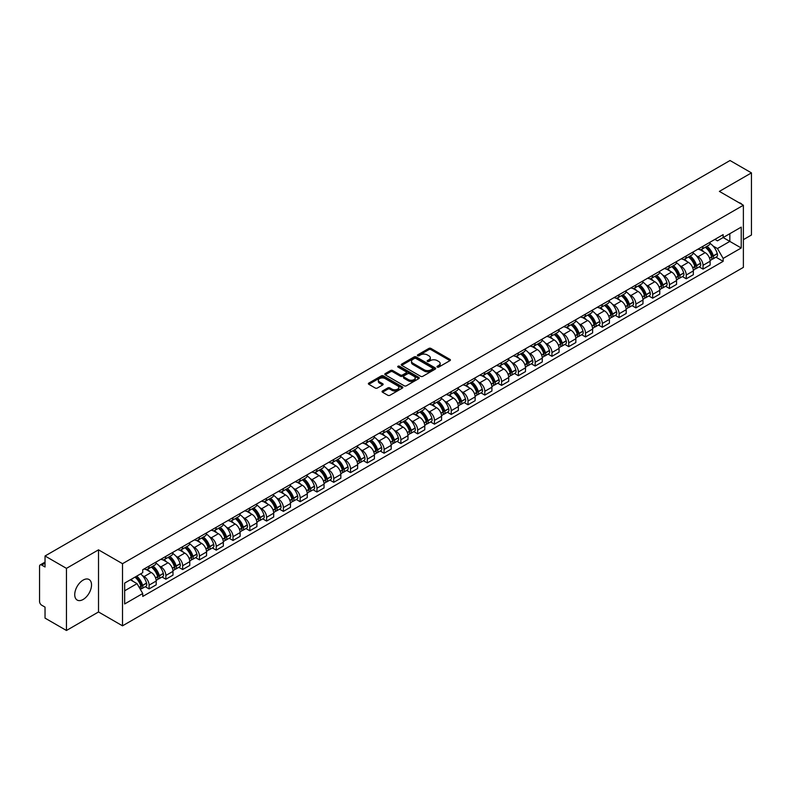 <?xml version="1.0" encoding="UTF-8"?>
<svg xmlns="http://www.w3.org/2000/svg" width="791" height="791" viewBox="0 0 791 791"><rect width="100%" height="100%" fill="white"/><g stroke="black" fill="none" stroke-linecap="round" stroke-linejoin="round"><path stroke-width="1.19" d="M437.285 367.093A1.048 0.603 0 0 0 438.758 367.093L449.98 360.617A1.493 0.86 0 0 0 450.415 360.004A1.493 0.86 0 0 0 449.98 359.401L430.966 348.426A1.493 0.86 0 0 0 428.86 348.426L417.638 354.902A1.048 0.603 0 0 0 419.111 355.752L420.565 354.912A4.776 2.759 0 0 1 427.328 354.912L428.91 355.831A4.776 2.759 0 0 1 430.314 357.779A4.776 2.759 0 0 1 428.91 359.737L427.456 360.567A1.048 0.603 0 0 0 428.94 361.428L430.393 360.587A4.776 2.759 0 0 1 437.146 360.587L438.728 361.497A4.776 2.759 0 0 1 440.132 363.455A4.776 2.759 0 0 1 438.728 365.402L437.285 366.243A1.048 0.603 0 0 0 437.285 367.093L437.285 366.243M83.124 599.479A11.865 6.852 120 0 0 90.886 589.028A11.865 6.852 120 0 0 89.067 579.516A11.865 6.852 120 0 0 83.124 580.1A11.865 6.852 120 0 0 75.372 590.561A11.865 6.852 120 0 0 77.192 600.072A11.865 6.852 120 0 0 83.124 599.479M741.968 204.434A11.865 6.852 120 0 0 740.702 203.287A11.865 6.852 120 0 0 739.091 202.763M382.488 390.981A1.493 0.86 0 0 0 382.053 391.594A1.493 0.86 0 0 0 382.488 392.207L387.827 395.282A1.493 0.86 0 0 0 389.933 395.282L402.401 388.084A1.493 0.86 0 0 0 402.837 387.481A1.493 0.86 0 0 0 402.401 386.868L383.388 375.893A1.493 0.86 0 0 0 381.272 375.893L368.814 383.091A1.493 0.86 0 0 0 368.379 383.694A1.493 0.86 0 0 0 368.814 384.307L375.25 388.025A1.493 0.86 0 0 0 377.366 388.025L382.706 384.95A1.493 0.86 0 0 0 383.141 384.337A1.493 0.86 0 0 0 382.706 383.724L379.502 381.885A3.995 2.304 0 0 1 378.335 380.253A3.995 2.304 0 0 1 380.807 378.118A3.995 2.304 0 0 1 385.158 378.622L397.675 385.85A3.995 2.304 0 0 1 398.842 387.481A3.995 2.304 0 0 1 396.38 389.607A3.995 2.304 0 0 1 392.02 389.113L389.933 387.906A1.493 0.86 0 0 0 387.827 387.906L382.488 390.981L382.488 392.207M122.516 563.696L98.519 549.844L66.454 568.363L45.038 555.994L730.034 160.514L751.45 172.883L719.385 191.392L743.382 205.245L122.516 563.696L122.516 625.829L743.382 267.368L743.382 205.245M420.674 376.318A1.493 0.86 0 0 0 422.78 376.318L435.248 369.12A1.493 0.86 0 0 0 435.683 368.517A1.493 0.86 0 0 0 435.248 367.904L416.234 356.929A1.493 0.86 0 0 0 414.118 356.929L401.66 364.127A1.493 0.86 0 0 0 401.225 364.73A1.493 0.86 0 0 0 401.66 365.343L420.674 376.318M398.437 367.321A1.048 0.603 0 0 1 399.495 367.469L399.495 366.223L418.825 377.386A1.493 0.86 0 0 1 419.26 377.999A1.493 0.86 0 0 1 418.825 378.602L406.356 385.8A1.493 0.86 0 0 1 404.25 385.8L385.237 374.825L385.237 373.609A1.493 0.86 0 0 0 384.802 374.212A1.493 0.86 0 0 0 385.237 374.825M385.237 373.609L390.566 370.524A1.493 0.86 0 0 1 392.682 370.524L400.394 374.974A1.493 0.86 0 0 0 402.5 374.974L406.04 372.937A1.493 0.86 0 0 0 406.485 372.324A1.493 0.86 0 0 0 406.04 371.711L398.011 367.083A1.048 0.603 0 0 1 399.495 366.223M66.454 568.363L66.454 630.486L45.038 618.117L45.038 607.122L41.705 605.204A3.045 1.76 -120 0 1 39.55 601.476L39.55 566.307A3.045 1.76 -120 0 1 40.183 564.912L45.038 562.114M743.382 239.663L751.45 235.006L751.45 172.883M66.454 630.486L98.519 611.967L122.516 625.829M45.038 555.994L45.038 566.989L41.705 565.071A3.045 1.76 -120 0 0 40.183 564.912M703.031 246.248A7 4.044 60 0 1 701.577 249.392L708.677 245.289A7 4.044 -120 0 0 710.13 242.145M696.288 255.711L698.077 256.749A7 4.044 60 0 1 703.031 265.321L710.13 261.218A7 4.044 -120 0 0 705.177 252.645L700.094 249.709M710.13 261.218L710.13 265.005L703.031 269.108L699.175 266.883M701.577 249.392A7 4.044 60 0 1 698.137 249.076M703.031 265.321L703.031 269.108M686.242 255.938A7 4.044 60 0 1 684.788 259.082L691.898 254.979A7 4.044 -120 0 0 693.341 251.835M682.396 276.573L686.242 278.798L693.341 274.704L693.341 270.908A7 4.044 -120 0 0 688.397 262.335L683.315 259.399M684.788 259.082A7 4.044 60 0 1 681.348 258.766M679.499 265.4L681.288 266.438A7 4.044 60 0 1 686.242 275.011L686.242 278.798M669.453 265.628A7 4.044 60 0 1 668.009 268.772L675.109 264.669A7 4.044 -120 0 0 676.562 261.534M665.607 286.273L669.453 288.488L676.562 284.394L676.562 280.597A7 4.044 -120 0 0 671.608 272.025L666.526 269.098M668.009 268.772A7 4.044 60 0 1 664.559 268.456M662.72 275.1L664.509 276.128A7 4.044 60 0 1 669.453 284.701L669.453 288.488M652.674 275.317A7 4.044 60 0 1 651.22 278.462L658.32 274.368A7 4.044 -120 0 0 659.773 271.224M648.818 295.963L652.674 298.187L659.773 294.084L659.773 290.297A7 4.044 -120 0 0 654.819 281.725L649.737 278.788M651.22 278.462A7 4.044 60 0 1 647.78 278.145M645.931 284.79L647.72 285.818A7 4.044 60 0 1 652.674 294.39L652.674 298.187M635.885 285.017A7 4.044 60 0 1 634.431 288.151L641.541 284.058A7 4.044 -120 0 0 642.984 280.914M632.029 305.652L635.885 307.877L642.984 303.774L642.984 299.987A7 4.044 -120 0 0 638.04 291.414L632.958 288.478M634.431 288.151A7 4.044 60 0 1 630.991 287.835M629.142 294.479L630.931 295.508A7 4.044 60 0 1 635.885 304.08L635.885 307.877M619.096 294.707A7 4.044 60 0 1 617.652 297.851L624.752 293.748A7 4.044 -120 0 0 626.195 290.604M615.25 315.342L619.096 317.567L626.205 313.463L626.205 309.676A7 4.044 -120 0 0 621.251 301.104L616.169 298.167M617.652 297.851A7 4.044 60 0 1 614.202 297.535M612.363 304.169L614.152 305.207A7 4.044 60 0 1 619.096 313.78L619.096 317.567M602.317 304.397A7 4.044 60 0 1 600.863 307.541L607.963 303.437A7 4.044 -120 0 0 609.416 300.293M598.461 325.032L602.317 327.256L609.416 323.153L609.416 319.366A7 4.044 -120 0 0 604.462 310.794L599.38 307.857M600.863 307.541A7 4.044 60 0 1 597.413 307.224M595.574 313.859L597.363 314.897A7 4.044 60 0 1 602.317 323.47L602.317 327.256M585.528 314.086A7 4.044 60 0 1 584.074 317.231L591.174 313.127A7 4.044 -120 0 0 592.627 309.983M581.672 334.722L585.528 336.946L592.627 332.853L592.627 329.056A7 4.044 -120 0 0 587.683 320.484L582.591 317.547M584.074 317.231A7 4.044 60 0 1 580.634 316.914M578.785 323.549L580.574 324.587A7 4.044 60 0 1 585.528 333.159L585.528 336.946M568.739 323.776A7 4.044 60 0 1 567.295 326.92L574.395 322.817A7 4.044 -120 0 0 575.838 319.683M564.893 344.421L568.739 346.636L575.838 342.543L575.838 338.746A7 4.044 -120 0 0 570.894 330.173L565.812 327.247M567.295 326.92A7 4.044 60 0 1 563.845 326.604M561.996 333.238L563.795 334.277A7 4.044 60 0 1 568.739 342.849L568.739 346.636M551.95 333.466A7 4.044 60 0 1 550.506 336.61L557.606 332.507A7 4.044 -120 0 0 559.059 329.372M548.104 354.111L551.95 356.336L559.059 352.232L559.059 348.445A7 4.044 -120 0 0 554.105 339.873L549.023 336.936M550.506 336.61A7 4.044 60 0 1 547.056 336.294M545.217 342.938L547.006 343.966A7 4.044 60 0 1 551.95 352.539L551.95 356.336M535.171 343.165A7 4.044 60 0 1 533.717 346.3L540.817 342.206A7 4.044 -120 0 0 542.27 339.062M531.315 363.801L535.171 366.025L542.27 361.922L542.27 358.135A7 4.044 -120 0 0 537.316 349.563L532.234 346.626M533.717 346.3A7 4.044 60 0 1 530.277 345.983M528.428 352.628L530.217 353.656A7 4.044 60 0 1 535.171 362.229L535.171 366.025M518.382 352.855A7 4.044 60 0 1 516.928 355.99L524.038 351.896A7 4.044 -120 0 0 525.481 348.752M514.536 373.49L518.382 375.715L525.481 371.612L525.481 367.825A7 4.044 -120 0 0 520.537 359.252L515.455 356.316M516.928 355.99A7 4.044 60 0 1 513.488 355.683M511.639 362.318L513.428 363.356A7 4.044 60 0 1 518.382 371.928L518.382 375.715M501.593 362.545A7 4.044 60 0 1 500.149 365.689L507.249 361.586A7 4.044 -120 0 0 508.702 358.442M497.747 383.18L501.593 385.405L508.702 381.302L508.702 377.515A7 4.044 -120 0 0 503.748 368.942L498.666 366.006M500.149 365.689A7 4.044 60 0 1 496.699 365.373M494.859 372.007L496.649 373.045A7 4.044 60 0 1 501.593 381.618L501.593 385.405M484.814 372.235A7 4.044 60 0 1 483.36 375.379L490.46 371.276A7 4.044 -120 0 0 491.913 368.131M480.958 392.87L484.814 395.095L491.913 390.991L491.913 387.204A7 4.044 -120 0 0 486.959 378.632L481.877 375.695M483.36 375.379A7 4.044 60 0 1 479.919 375.063M478.071 381.697L479.86 382.735A7 4.044 60 0 1 484.814 391.308L484.814 395.095M468.025 381.924A7 4.044 60 0 1 466.571 385.069L473.68 380.965A7 4.044 -120 0 0 475.124 377.821M464.169 402.56L468.025 404.784L475.124 400.691L475.124 396.894A7 4.044 -120 0 0 470.18 388.322L465.088 385.385M466.571 385.069A7 4.044 60 0 1 463.13 384.752M461.282 391.387L463.071 392.425A7 4.044 60 0 1 468.025 400.997L468.025 404.784M451.236 391.614A7 4.044 60 0 1 449.792 394.758L456.891 390.655A7 4.044 -120 0 0 458.335 387.521M447.39 412.259L451.236 414.474L458.345 410.381L458.345 406.594A7 4.044 -120 0 0 453.391 398.011L448.309 395.085M449.792 394.758A7 4.044 60 0 1 446.342 394.442M444.502 401.086L446.292 402.115A7 4.044 60 0 1 451.236 410.687L451.236 414.474M434.457 401.304A7 4.044 60 0 1 433.003 404.448L440.103 400.355A7 4.044 -120 0 0 441.556 397.211M430.601 421.949L434.457 424.174L441.556 420.07L441.556 416.284A7 4.044 -120 0 0 436.602 407.711L431.52 404.774M433.003 404.448A7 4.044 60 0 1 429.553 404.132M427.713 410.776L429.503 411.804A7 4.044 60 0 1 434.457 420.377L434.457 424.174M417.668 411.004A7 4.044 60 0 1 416.214 414.138L423.314 410.045A7 4.044 -120 0 0 424.767 406.9M413.812 431.639L417.668 433.864L424.767 429.76L424.767 425.973A7 4.044 -120 0 0 419.813 417.401L414.731 414.464M416.214 414.138A7 4.044 60 0 1 412.773 413.822M410.925 420.466L412.714 421.494A7 4.044 60 0 1 417.668 430.077L417.668 433.864M400.879 420.693A7 4.044 60 0 1 399.435 423.838L406.534 419.734A7 4.044 -120 0 0 407.978 416.59M397.033 441.329L400.879 443.553L407.978 439.45L407.978 435.663A7 4.044 -120 0 0 403.034 427.091L397.952 424.154M399.435 423.838A7 4.044 60 0 1 395.984 423.521M394.136 430.156L395.935 431.194A7 4.044 60 0 1 400.879 439.766L400.879 443.553M384.09 430.383A7 4.044 60 0 1 382.646 433.527L389.745 429.424A7 4.044 -120 0 0 391.199 426.28M380.244 451.018L384.09 453.243L391.199 449.14L391.199 445.353A7 4.044 -120 0 0 386.245 436.78L381.163 433.844M382.646 433.527A7 4.044 60 0 1 379.196 433.211M377.356 439.845L379.146 440.884A7 4.044 60 0 1 384.09 449.456L384.09 453.243M367.311 440.073A7 4.044 60 0 1 365.857 443.217L372.957 439.114A7 4.044 -120 0 0 374.41 435.97M363.455 460.708L367.311 462.933L374.41 458.839L374.41 455.043A7 4.044 -120 0 0 369.456 446.47L364.374 443.533M365.857 443.217A7 4.044 60 0 1 362.416 442.901M360.567 449.535L362.357 450.573A7 4.044 60 0 1 367.311 459.146L367.311 462.933M350.522 449.763A7 4.044 60 0 1 349.068 452.907L356.177 448.804A7 4.044 -120 0 0 357.621 445.669M346.676 470.408L350.522 472.623L357.621 468.529L357.621 464.742A7 4.044 -120 0 0 352.677 456.16L347.595 453.233M349.068 452.907A7 4.044 60 0 1 345.627 452.59M343.778 459.235L345.568 460.263A7 4.044 60 0 1 350.522 468.836L350.522 472.623M333.733 459.452A7 4.044 60 0 1 332.289 462.597L339.388 458.503A7 4.044 -120 0 0 340.842 455.359M329.887 480.097L333.733 482.322L340.842 478.219L340.842 474.432A7 4.044 -120 0 0 335.888 465.859L330.806 462.923M332.289 462.597A7 4.044 60 0 1 328.838 462.28M326.999 468.925L328.789 469.953A7 4.044 60 0 1 333.733 478.525L333.733 482.322M316.954 469.152A7 4.044 60 0 1 315.5 472.286L322.599 468.193A7 4.044 -120 0 0 324.053 465.049M313.098 489.787L316.954 492.012L324.053 487.909L324.053 484.122A7 4.044 -120 0 0 319.099 475.549L314.017 472.613M315.5 472.286A7 4.044 60 0 1 312.05 471.97M310.21 478.614L312 479.643A7 4.044 60 0 1 316.954 488.225L316.954 492.012M300.165 478.842A7 4.044 60 0 1 298.711 481.986L305.82 477.883A7 4.044 -120 0 0 307.264 474.738M296.309 499.477L300.165 501.702L307.264 497.598L307.264 493.811A7 4.044 -120 0 0 302.32 485.239L297.228 482.302M298.711 481.986A7 4.044 60 0 1 295.27 481.67M293.421 488.304L295.211 489.342A7 4.044 60 0 1 300.165 497.915L300.165 501.702M283.376 488.531A7 4.044 60 0 1 281.932 491.676L289.031 487.572A7 4.044 -120 0 0 290.475 484.428M279.53 509.167L283.376 511.391L290.475 507.288L290.475 503.501A7 4.044 -120 0 0 285.531 494.929L280.449 491.992M281.932 491.676A7 4.044 60 0 1 278.481 491.359M276.642 497.994L278.432 499.032A7 4.044 60 0 1 283.376 507.604L283.376 511.391M266.587 498.221A7 4.044 60 0 1 265.143 501.365L272.242 497.262A7 4.044 -120 0 0 273.696 494.118M262.741 518.856L266.597 521.081L273.696 516.988L273.696 513.191A7 4.044 -120 0 0 268.742 504.618L263.66 501.682M265.143 501.365A7 4.044 60 0 1 261.692 501.049M259.853 507.684L261.643 508.722A7 4.044 60 0 1 266.597 517.294L266.597 521.081M249.808 507.911A7 4.044 60 0 1 248.354 511.055L255.453 506.952A7 4.044 -120 0 0 256.907 503.818M245.952 528.556L249.808 530.771L256.907 526.677L256.907 522.881A7 4.044 -120 0 0 251.953 514.308L246.871 511.382M248.354 511.055A7 4.044 60 0 1 244.913 510.739M243.064 517.383L244.854 518.412A7 4.044 60 0 1 249.808 526.984L249.808 530.771M233.019 517.601A7 4.044 60 0 1 231.565 520.745L238.674 516.642A7 4.044 -120 0 0 240.118 513.507M229.172 538.246L233.019 540.471L240.118 536.367L240.118 532.58A7 4.044 -120 0 0 235.174 524.008L230.092 521.071M231.565 520.745A7 4.044 60 0 1 228.124 520.429M226.275 527.073L228.075 528.101A7 4.044 60 0 1 233.019 536.674L233.019 540.471M216.23 527.3A7 4.044 60 0 1 214.786 530.435L221.885 526.341A7 4.044 -120 0 0 223.339 523.197M212.384 547.936L216.23 550.16L223.339 546.057L223.339 542.27A7 4.044 -120 0 0 218.385 533.698L213.303 530.761M214.786 530.435A7 4.044 60 0 1 211.335 530.118M209.496 536.763L211.286 537.791A7 4.044 60 0 1 216.23 546.363L216.23 550.16M199.451 536.99A7 4.044 60 0 1 197.997 540.124L205.096 536.031A7 4.044 -120 0 0 206.55 532.887M195.595 557.625L199.451 559.85L206.55 555.747L206.55 551.96A7 4.044 -120 0 0 201.596 543.387L196.514 540.451M197.997 540.124A7 4.044 60 0 1 194.556 539.818M192.707 546.452L194.497 547.491A7 4.044 60 0 1 199.451 556.063L199.451 559.85M182.662 546.68A7 4.044 60 0 1 181.208 549.824L188.317 545.721A7 4.044 -120 0 0 189.761 542.577M178.806 567.315L182.662 569.54L189.761 565.436L189.761 561.65A7 4.044 -120 0 0 184.817 553.077L179.735 550.14M181.208 549.824A7 4.044 60 0 1 177.767 549.508M175.918 556.142L177.708 557.18A7 4.044 60 0 1 182.662 565.753L182.662 569.54M165.873 556.37A7 4.044 60 0 1 164.429 559.514L171.528 555.411A7 4.044 -120 0 0 172.982 552.266M162.026 577.005L165.873 579.23L172.982 575.136L172.982 571.339A7 4.044 -120 0 0 168.028 562.767L162.946 559.83M164.429 559.514A7 4.044 60 0 1 160.978 559.197M159.139 565.832L160.929 566.87A7 4.044 60 0 1 165.873 575.443L165.873 579.23M149.094 566.059A7 4.044 60 0 1 147.64 569.204L154.739 565.1A7 4.044 -120 0 0 156.193 561.956M145.237 586.695L149.094 588.919L156.193 584.826L156.193 581.029A7 4.044 -120 0 0 151.239 572.457L146.157 569.53M147.64 569.204A7 4.044 60 0 1 144.189 568.887M142.35 575.522L144.14 576.56A7 4.044 60 0 1 149.094 585.132L149.094 588.919M714.916 239.386L717.447 240.84L741.226 227.116L729.826 233.701L729.826 241.403L717.447 248.542L713.077 246.021M124.662 590.788L137.041 583.639L142.746 593.517L124.662 603.958L124.662 583.086L142.746 572.644L142.746 569.728L723.152 234.63L723.152 237.547L741.226 247.988L723.152 258.42L717.447 248.542M741.226 227.116L741.226 247.988M142.746 593.517L142.746 596.444L723.152 261.346L723.152 258.42M98.519 549.844L98.519 611.967M137.041 583.639L130.367 579.793M715.964 257.194L723.152 261.346M437.7 367.242L438.728 366.648A4.776 2.759 0 0 0 440.132 364.691L440.132 363.455M430.314 357.779L430.314 359.025A4.776 2.759 0 0 1 428.91 360.973L427.872 361.576M449.96 360.627L430.966 349.662A1.493 0.86 0 0 0 428.86 349.662L418.053 355.901M435.228 369.13L416.234 358.175A1.493 0.86 0 0 0 414.118 358.175L401.68 365.353L401.66 364.127M432.608 368.942A1.048 0.603 0 0 0 432.608 368.082L415.918 358.452A1.048 0.603 0 0 0 414.444 358.452L412.912 359.332A4.776 2.759 0 0 0 411.508 361.289A4.776 2.759 0 0 0 412.912 363.237L424.312 369.822A4.776 2.759 0 0 0 431.075 369.822L432.608 368.942L432.608 370.178A1.048 0.603 0 0 0 432.914 369.753L432.914 368.517M411.508 361.289L411.508 362.535A4.776 2.759 0 0 0 412.912 364.483L412.912 363.237M432.608 370.178L431.075 371.068A4.776 2.759 0 0 1 424.312 371.068L412.912 364.483M385.257 374.835L390.566 371.77L390.566 370.524M406.485 372.324L406.485 373.57A1.493 0.86 0 0 1 406.04 374.173L402.5 376.219A1.493 0.86 0 0 1 400.394 376.219L392.682 371.77A1.493 0.86 0 0 0 390.566 371.77M399.495 367.469L418.805 378.622M408.393 379.601A3.995 2.304 0 0 0 412.744 380.095A3.995 2.304 0 0 0 415.216 377.969A3.995 2.304 0 0 0 414.039 376.338L409.639 373.787A1.493 0.86 0 0 0 407.523 373.787L403.983 375.834A1.493 0.86 0 0 0 403.548 376.437A1.493 0.86 0 0 0 403.983 377.05L408.393 379.601L408.393 380.837A3.995 2.304 0 0 0 412.744 381.341A3.995 2.304 0 0 0 415.216 379.205L415.216 377.969M403.548 376.437L403.548 377.683A1.493 0.86 0 0 0 403.983 378.296L403.983 377.05M408.393 380.837L403.983 378.296M398.842 387.481L398.842 388.717A3.995 2.304 0 0 1 396.38 390.853A3.995 2.304 0 0 1 392.02 390.349L389.933 389.152A1.493 0.86 0 0 0 387.827 389.152L382.508 392.217M378.335 380.253L378.335 381.499A3.995 2.304 0 0 0 379.502 383.121L379.502 381.885M382.706 383.724L382.706 384.95L379.502 383.121M402.382 388.104L383.388 377.139A1.493 0.86 0 0 0 381.272 377.139L368.833 384.317M705.671 247.029A9.591 5.537 60 0 1 705.72 247.059A9.591 5.537 60 0 1 712.029 255.661L712.088 255.859A1.869 1.078 60 0 1 711.791 257.322A1.869 1.078 60 0 1 711.752 257.342M705.256 247.267A11.568 6.674 60 0 1 711.603 256.808L711.663 257.006A3.846 2.215 60 0 1 711.06 260.031L710.1 260.575M711.712 259.181A3.846 2.215 -120 0 0 712.78 259.033A3.846 2.215 -120 0 0 713.383 256.017L713.324 255.819A11.568 6.674 -120 0 0 706.976 246.278M709.982 243.381A11.568 6.674 60 0 1 717.259 253.555L717.308 253.753A3.846 2.215 60 0 1 716.705 256.768L712.78 259.033M701.31 249.521A11.568 6.674 60 0 1 703.723 251.805M709.349 251.825L710.822 252.675M688.882 256.719A9.591 5.537 60 0 1 688.931 256.749A9.591 5.537 60 0 1 695.24 265.351L695.299 265.549A1.869 1.078 60 0 1 695.002 267.012A1.869 1.078 60 0 1 694.963 267.032M688.467 256.956A11.568 6.674 60 0 1 694.824 266.508L694.874 266.705A3.846 2.215 60 0 1 694.271 269.721L693.312 270.275M694.923 268.871A3.846 2.215 -120 0 0 695.991 268.722A3.846 2.215 -120 0 0 696.594 265.707L696.545 265.509A11.568 6.674 -120 0 0 690.187 255.968M693.203 253.071A11.568 6.674 60 0 1 700.47 263.245L700.529 263.443A3.846 2.215 60 0 1 699.916 266.458L695.991 268.722M684.522 259.211A11.568 6.674 60 0 1 686.934 261.495M692.56 261.514L694.033 262.365M672.103 266.409A9.591 5.537 60 0 1 672.142 266.438A9.591 5.537 60 0 1 678.451 275.041L678.51 275.238A1.869 1.078 60 0 1 678.213 276.702A1.869 1.078 60 0 1 678.174 276.721M671.678 266.656A11.568 6.674 60 0 1 678.035 276.197L678.095 276.395A3.846 2.215 60 0 1 677.482 279.411L676.532 279.965M678.144 278.561A3.846 2.215 -120 0 0 679.202 278.412A3.846 2.215 -120 0 0 679.815 275.397L679.756 275.199A11.568 6.674 -120 0 0 673.398 265.657M676.414 262.76A11.568 6.674 60 0 1 683.681 272.935L683.74 273.132A3.846 2.215 60 0 1 683.137 276.148L679.202 278.412M667.733 268.91A11.568 6.674 60 0 1 670.145 271.184M675.771 271.204L677.244 272.055M655.314 276.099A9.591 5.537 60 0 1 655.363 276.128A9.591 5.537 60 0 1 661.672 284.73L661.721 284.928A1.869 1.078 60 0 1 661.434 286.391A1.869 1.078 60 0 1 661.385 286.421M654.889 276.346A11.568 6.674 60 0 1 661.246 285.887L661.306 286.085A3.846 2.215 60 0 1 660.703 289.101L659.743 289.654M661.355 288.25A3.846 2.215 -120 0 0 662.423 288.112A3.846 2.215 -120 0 0 663.026 285.086L662.967 284.889A11.568 6.674 -120 0 0 656.619 275.347M659.625 272.45A11.568 6.674 60 0 1 666.902 282.624L666.951 282.822A3.846 2.215 60 0 1 666.348 285.838L662.423 288.112M650.944 278.6A11.568 6.674 60 0 1 653.366 280.874M658.982 280.894L660.465 281.744M638.525 285.788A9.591 5.537 60 0 1 638.574 285.818A9.591 5.537 60 0 1 644.883 294.42L644.942 294.618A1.869 1.078 60 0 1 644.645 296.081A1.869 1.078 60 0 1 644.606 296.111M638.11 286.035A11.568 6.674 60 0 1 644.467 295.577L644.517 295.775A3.846 2.215 60 0 1 643.914 298.79L642.954 299.344M644.566 297.94A3.846 2.215 -120 0 0 645.634 297.802A3.846 2.215 -120 0 0 646.237 294.786L646.188 294.578A11.568 6.674 -120 0 0 639.83 285.037M642.846 282.14A11.568 6.674 60 0 1 650.113 292.314L650.172 292.512A3.846 2.215 60 0 1 649.559 295.527L645.634 297.802M634.164 288.29A11.568 6.674 60 0 1 636.577 290.574M642.203 290.584L643.676 291.434M621.736 295.488A9.591 5.537 60 0 1 621.785 295.508A9.591 5.537 60 0 1 628.094 304.11L628.153 304.317A1.869 1.078 60 0 1 627.856 305.781A1.869 1.078 60 0 1 627.817 305.801M621.321 295.725A11.568 6.674 60 0 1 627.678 305.267L627.738 305.464A3.846 2.215 60 0 1 627.125 308.48L626.175 309.034M627.787 307.63A3.846 2.215 -120 0 0 628.845 307.491A3.846 2.215 -120 0 0 629.458 304.476L629.399 304.278A11.568 6.674 -120 0 0 623.041 294.736M626.057 291.83A11.568 6.674 60 0 1 633.324 302.004L633.383 302.202A3.846 2.215 60 0 1 632.78 305.227L628.845 307.491M617.375 297.98A11.568 6.674 60 0 1 619.788 300.264M625.414 300.273L626.887 301.124M604.957 305.178A9.591 5.537 60 0 1 605.006 305.207A9.591 5.537 60 0 1 611.314 313.809L611.364 314.007A1.869 1.078 60 0 1 611.077 315.471A1.869 1.078 60 0 1 611.028 315.49M604.532 305.415A11.568 6.674 60 0 1 610.889 314.956L610.949 315.154A3.846 2.215 60 0 1 610.336 318.18L609.386 318.724M610.998 317.329A3.846 2.215 -120 0 0 612.066 317.181A3.846 2.215 -120 0 0 612.669 314.165L612.61 313.968A11.568 6.674 -120 0 0 606.252 304.426M609.268 301.519A11.568 6.674 60 0 1 616.535 311.694L616.594 311.901A3.846 2.215 60 0 1 615.991 314.917L612.066 317.181M600.587 307.669A11.568 6.674 60 0 1 603.009 309.953M608.625 309.963L610.098 310.823M588.168 314.867A9.591 5.537 60 0 1 588.217 314.897A9.591 5.537 60 0 1 594.525 323.499L594.585 323.697A1.869 1.078 60 0 1 594.288 325.16A1.869 1.078 60 0 1 594.249 325.18M587.753 315.105A11.568 6.674 60 0 1 594.1 324.646L594.16 324.854A3.846 2.215 60 0 1 593.557 327.87L592.597 328.423M594.209 327.019A3.846 2.215 -120 0 0 595.277 326.871A3.846 2.215 -120 0 0 595.88 323.855L595.831 323.657A11.568 6.674 -120 0 0 589.473 314.116M592.479 311.219A11.568 6.674 60 0 1 599.756 321.393L599.805 321.591A3.846 2.215 60 0 1 599.202 324.607L595.277 326.871M583.807 317.359A11.568 6.674 60 0 1 586.22 319.643M591.846 319.663L593.319 320.513M571.379 324.557A9.591 5.537 60 0 1 571.428 324.587A9.591 5.537 60 0 1 577.737 333.189L577.796 333.387A1.869 1.078 60 0 1 577.499 334.85A1.869 1.078 60 0 1 577.46 334.87M570.964 324.804A11.568 6.674 60 0 1 577.321 334.346L577.371 334.544A3.846 2.215 60 0 1 576.768 337.559L575.808 338.113M577.43 336.709A3.846 2.215 -120 0 0 578.488 336.561A3.846 2.215 -120 0 0 579.101 333.545L579.042 333.347A11.568 6.674 -120 0 0 572.684 323.806M575.7 320.909A11.568 6.674 60 0 1 582.967 331.083L583.026 331.281A3.846 2.215 60 0 1 582.413 334.296L578.488 336.561M567.018 327.059A11.568 6.674 60 0 1 569.431 329.333M575.057 329.353L576.53 330.203M554.6 334.247A9.591 5.537 60 0 1 554.649 334.277A9.591 5.537 60 0 1 560.957 342.879L561.007 343.076A1.869 1.078 60 0 1 560.71 344.54A1.869 1.078 60 0 1 560.671 344.56M554.175 334.494A11.568 6.674 60 0 1 560.532 344.036L560.592 344.233A3.846 2.215 60 0 1 559.979 347.249L559.029 347.803M560.641 346.399A3.846 2.215 -120 0 0 561.699 346.26A3.846 2.215 -120 0 0 562.312 343.235L562.253 343.037A11.568 6.674 -120 0 0 555.895 333.495M558.911 330.598A11.568 6.674 60 0 1 566.178 340.773L566.237 340.97A3.846 2.215 60 0 1 565.634 343.986L561.699 346.26M550.229 336.748A11.568 6.674 60 0 1 552.652 339.023M558.268 339.042L559.741 339.893M537.811 343.937A9.591 5.537 60 0 1 537.86 343.966A9.591 5.537 60 0 1 544.168 352.568L544.228 352.766A1.869 1.078 60 0 1 543.931 354.23A1.869 1.078 60 0 1 543.882 354.259M537.396 344.184A11.568 6.674 60 0 1 543.743 353.725L543.803 353.923A3.846 2.215 60 0 1 543.199 356.939L542.24 357.492M543.852 356.088A3.846 2.215 -120 0 0 544.92 355.95A3.846 2.215 -120 0 0 545.523 352.934L545.464 352.727A11.568 6.674 -120 0 0 539.116 343.185M542.122 340.288A11.568 6.674 60 0 1 549.399 350.462L549.448 350.66A3.846 2.215 60 0 1 548.845 353.676L544.92 355.95M533.45 346.438A11.568 6.674 60 0 1 535.863 348.712M541.489 348.732L542.962 349.582M521.022 353.636A9.591 5.537 60 0 1 521.071 353.656A9.591 5.537 60 0 1 527.379 362.258L527.439 362.466A1.869 1.078 60 0 1 527.142 363.929A1.869 1.078 60 0 1 527.103 363.949M520.607 353.874A11.568 6.674 60 0 1 526.964 363.415L527.014 363.613A3.846 2.215 60 0 1 526.41 366.629L525.451 367.182M527.063 365.778A3.846 2.215 -120 0 0 528.131 365.64A3.846 2.215 -120 0 0 528.734 362.624L528.685 362.426A11.568 6.674 -120 0 0 522.327 352.885M525.343 349.978A11.568 6.674 60 0 1 532.61 360.152L532.669 360.35A3.846 2.215 60 0 1 532.056 363.366L528.131 365.64M516.661 356.128A11.568 6.674 60 0 1 519.074 358.412M524.7 358.422L526.173 359.272M504.243 363.326A9.591 5.537 60 0 1 504.282 363.356A9.591 5.537 60 0 1 510.59 371.958L510.65 372.156A1.869 1.078 60 0 1 510.353 373.619A1.869 1.078 60 0 1 510.314 373.639M503.818 363.563A11.568 6.674 60 0 1 510.175 373.105L510.235 373.303A3.846 2.215 60 0 1 509.622 376.328L508.672 376.872M510.284 375.478A3.846 2.215 -120 0 0 511.342 375.33A3.846 2.215 -120 0 0 511.955 372.314L511.896 372.116A11.568 6.674 -120 0 0 505.538 362.575M508.554 359.668A11.568 6.674 60 0 1 515.821 369.842L515.88 370.05A3.846 2.215 60 0 1 515.277 373.065L511.342 375.33M499.872 365.818A11.568 6.674 60 0 1 502.285 368.102M507.911 368.112L509.384 368.972M487.454 373.016A9.591 5.537 60 0 1 487.503 373.045A9.591 5.537 60 0 1 493.811 381.648L493.861 381.845A1.869 1.078 60 0 1 493.574 383.309A1.869 1.078 60 0 1 493.525 383.328M487.029 373.253A11.568 6.674 60 0 1 493.386 382.795L493.446 383.002A3.846 2.215 60 0 1 492.842 386.018L491.883 386.562M493.495 385.168A3.846 2.215 -120 0 0 494.563 385.019A3.846 2.215 -120 0 0 495.166 382.004L495.107 381.806A11.568 6.674 -120 0 0 488.759 372.264M491.765 369.367A11.568 6.674 60 0 1 499.042 379.542L499.091 379.739A3.846 2.215 60 0 1 498.488 382.755L494.563 385.019M483.083 375.507A11.568 6.674 60 0 1 485.506 377.791M491.122 377.811L492.605 378.662M470.665 382.706A9.591 5.537 60 0 1 470.714 382.735A9.591 5.537 60 0 1 477.022 391.337L477.082 391.535A1.869 1.078 60 0 1 476.785 392.998A1.869 1.078 60 0 1 476.746 393.018M470.25 382.953A11.568 6.674 60 0 1 476.607 392.494L476.657 392.692A3.846 2.215 60 0 1 476.053 395.708L475.094 396.261M476.706 394.857A3.846 2.215 -120 0 0 477.774 394.709A3.846 2.215 -120 0 0 478.377 391.693L478.328 391.496A11.568 6.674 -120 0 0 471.97 381.954M474.986 379.057A11.568 6.674 60 0 1 482.253 389.231L482.312 389.429A3.846 2.215 60 0 1 481.699 392.445L477.774 394.709M466.304 385.207A11.568 6.674 60 0 1 468.717 387.481M474.343 387.501L475.816 388.351M453.876 392.395A9.591 5.537 60 0 1 453.925 392.425A9.591 5.537 60 0 1 460.233 401.027L460.293 401.225A1.869 1.078 60 0 1 459.996 402.688A1.869 1.078 60 0 1 459.957 402.708M453.461 392.643A11.568 6.674 60 0 1 459.818 402.184L459.878 402.382A3.846 2.215 60 0 1 459.264 405.397L458.315 405.951M459.927 404.547A3.846 2.215 -120 0 0 460.985 404.399A3.846 2.215 -120 0 0 461.598 401.383L461.539 401.185A11.568 6.674 -120 0 0 455.181 391.644M458.197 388.747A11.568 6.674 60 0 1 465.464 398.921L465.523 399.119A3.846 2.215 60 0 1 464.91 402.135L460.985 404.399M449.515 394.897A11.568 6.674 60 0 1 451.928 397.171M457.554 397.191L459.027 398.041M437.097 402.085A9.591 5.537 60 0 1 437.146 402.115A9.591 5.537 60 0 1 443.454 410.717L443.504 410.915A1.869 1.078 60 0 1 443.217 412.378A1.869 1.078 60 0 1 443.168 412.408M436.672 402.332A11.568 6.674 60 0 1 443.029 411.874L443.089 412.071A3.846 2.215 60 0 1 442.476 415.087L441.526 415.641M443.138 414.237A3.846 2.215 -120 0 0 444.206 414.098A3.846 2.215 -120 0 0 444.809 411.073L444.75 410.875A11.568 6.674 -120 0 0 438.392 401.334M441.408 398.437A11.568 6.674 60 0 1 448.675 408.611L448.734 408.809A3.846 2.215 60 0 1 448.131 411.824L444.206 414.098M432.726 404.587A11.568 6.674 60 0 1 435.149 406.861M440.765 406.881L442.238 407.731M420.308 411.785A9.591 5.537 60 0 1 420.357 411.804A9.591 5.537 60 0 1 426.665 420.407L426.725 420.604A1.869 1.078 60 0 1 426.428 422.078A1.869 1.078 60 0 1 426.389 422.097M419.892 412.022A11.568 6.674 60 0 1 426.24 421.563L426.3 421.761A3.846 2.215 60 0 1 425.696 424.777L424.737 425.331M426.349 423.927A3.846 2.215 -120 0 0 427.417 423.788A3.846 2.215 -120 0 0 428.02 420.772L427.971 420.575A11.568 6.674 -120 0 0 421.613 411.023M424.619 408.126A11.568 6.674 60 0 1 431.896 418.301L431.945 418.498A3.846 2.215 60 0 1 431.342 421.514L427.417 423.788M415.947 414.276A11.568 6.674 60 0 1 418.36 416.56M423.986 416.57L425.459 417.421M403.519 421.474A9.591 5.537 60 0 1 403.568 421.494A9.591 5.537 60 0 1 409.876 430.106L409.936 430.304A1.869 1.078 60 0 1 409.639 431.767A1.869 1.078 60 0 1 409.6 431.787M403.103 421.712A11.568 6.674 60 0 1 409.461 431.253L409.511 431.451A3.846 2.215 60 0 1 408.907 434.467L407.948 435.02M409.56 433.626A3.846 2.215 -120 0 0 410.628 433.478A3.846 2.215 -120 0 0 411.241 430.462L411.182 430.264A11.568 6.674 -120 0 0 404.824 420.723M407.84 417.816A11.568 6.674 60 0 1 415.107 427.99L415.166 428.188A3.846 2.215 60 0 1 414.553 431.214L410.628 433.478M399.158 423.966A11.568 6.674 60 0 1 401.571 426.25M407.197 426.26L408.67 427.11M386.74 431.164A9.591 5.537 60 0 1 386.789 431.194A9.591 5.537 60 0 1 393.087 439.796L393.147 439.994A1.869 1.078 60 0 1 392.85 441.457A1.869 1.078 60 0 1 392.811 441.477M386.315 431.402A11.568 6.674 60 0 1 392.672 440.943L392.731 441.151A3.846 2.215 60 0 1 392.118 444.166L391.169 444.71M392.781 443.316A3.846 2.215 -120 0 0 393.839 443.168A3.846 2.215 -120 0 0 394.452 440.152L394.393 439.954A11.568 6.674 -120 0 0 388.035 430.413M391.051 427.516A11.568 6.674 60 0 1 398.318 437.69L398.377 437.888A3.846 2.215 60 0 1 397.774 440.903L393.839 443.168M382.369 433.656A11.568 6.674 60 0 1 384.792 435.94M390.408 435.96L391.881 436.81M369.951 440.854A9.591 5.537 60 0 1 370 440.884A9.591 5.537 60 0 1 376.308 449.486L376.358 449.684A1.869 1.078 60 0 1 376.071 451.147A1.869 1.078 60 0 1 376.022 451.167M369.535 441.091A11.568 6.674 60 0 1 375.883 450.643L375.943 450.84A3.846 2.215 60 0 1 375.339 453.856L374.38 454.41M375.992 453.006A3.846 2.215 -120 0 0 377.06 452.857A3.846 2.215 -120 0 0 377.663 449.842L377.604 449.644A11.568 6.674 -120 0 0 371.256 440.103M374.262 437.205A11.568 6.674 60 0 1 381.539 447.38L381.588 447.577A3.846 2.215 60 0 1 380.985 450.593L377.06 452.857M365.59 443.356A11.568 6.674 60 0 1 368.003 445.63M373.629 445.649L375.102 446.5M353.162 450.544A9.591 5.537 60 0 1 353.211 450.573A9.591 5.537 60 0 1 359.519 459.175L359.579 459.373A1.869 1.078 60 0 1 359.282 460.837A1.869 1.078 60 0 1 359.243 460.856M352.746 450.791A11.568 6.674 60 0 1 359.104 460.332L359.154 460.53A3.846 2.215 60 0 1 358.55 463.546L357.591 464.099M359.203 462.695A3.846 2.215 -120 0 0 360.271 462.547A3.846 2.215 -120 0 0 360.874 459.531L360.825 459.334A11.568 6.674 -120 0 0 354.467 449.792M357.483 446.895A11.568 6.674 60 0 1 364.75 457.069L364.809 457.267A3.846 2.215 60 0 1 364.196 460.283L360.271 462.547M348.801 453.045A11.568 6.674 60 0 1 351.214 455.319M356.84 455.339L358.313 456.189M336.383 460.233A9.591 5.537 60 0 1 336.422 460.263A9.591 5.537 60 0 1 342.73 468.865L342.79 469.063A1.869 1.078 60 0 1 342.493 470.526A1.869 1.078 60 0 1 342.454 470.556M335.957 460.481A11.568 6.674 60 0 1 342.315 470.022L342.374 470.22A3.846 2.215 60 0 1 341.761 473.236L340.812 473.789M342.424 472.385A3.846 2.215 -120 0 0 343.482 472.247A3.846 2.215 -120 0 0 344.095 469.221L344.036 469.023A11.568 6.674 -120 0 0 337.678 459.482M340.694 456.585A11.568 6.674 60 0 1 347.961 466.759L348.02 466.957A3.846 2.215 60 0 1 347.417 469.973L343.482 472.247M332.012 462.735A11.568 6.674 60 0 1 334.425 465.009M340.051 465.029L341.524 465.879M319.594 469.923A9.591 5.537 60 0 1 319.643 469.953A9.591 5.537 60 0 1 325.951 478.555L326.001 478.753A1.869 1.078 60 0 1 325.714 480.216A1.869 1.078 60 0 1 325.665 480.246M319.168 470.17A11.568 6.674 60 0 1 325.526 479.712L325.585 479.91A3.846 2.215 60 0 1 324.982 482.925L324.023 483.479M325.635 482.075A3.846 2.215 -120 0 0 326.703 481.937A3.846 2.215 -120 0 0 327.306 478.921L327.247 478.723A11.568 6.674 -120 0 0 320.899 469.172M323.905 466.275A11.568 6.674 60 0 1 331.182 476.449L331.231 476.647A3.846 2.215 60 0 1 330.628 479.662L326.703 481.937M315.223 472.425A11.568 6.674 60 0 1 317.646 474.709M323.262 474.719L324.745 475.569M302.805 479.623A9.591 5.537 60 0 1 302.854 479.643A9.591 5.537 60 0 1 309.162 488.255L309.222 488.452A1.869 1.078 60 0 1 308.925 489.916A1.869 1.078 60 0 1 308.885 489.936M302.389 479.86A11.568 6.674 60 0 1 308.737 489.402L308.797 489.599A3.846 2.215 60 0 1 308.193 492.615L307.234 493.169M308.846 491.765A3.846 2.215 -120 0 0 309.914 491.626A3.846 2.215 -120 0 0 310.517 488.611L310.468 488.413A11.568 6.674 -120 0 0 304.11 478.871M307.116 475.964A11.568 6.674 60 0 1 314.393 486.139L314.452 486.336A3.846 2.215 60 0 1 313.839 489.362L309.914 491.626M298.444 482.115A11.568 6.674 60 0 1 300.857 484.399M306.483 484.408L307.956 485.259M286.016 489.313A9.591 5.537 60 0 1 286.065 489.342A9.591 5.537 60 0 1 292.373 497.944L292.433 498.142A1.869 1.078 60 0 1 292.136 499.605A1.869 1.078 60 0 1 292.097 499.625M285.6 489.55A11.568 6.674 60 0 1 291.958 499.091L292.017 499.289A3.846 2.215 60 0 1 291.404 502.315L290.445 502.858M292.067 501.464A3.846 2.215 -120 0 0 293.125 501.316A3.846 2.215 -120 0 0 293.738 498.3L293.679 498.103A11.568 6.674 -120 0 0 287.321 488.561M290.337 485.664A11.568 6.674 60 0 1 297.604 495.838L297.663 496.036A3.846 2.215 60 0 1 297.05 499.052L293.125 501.316M281.655 491.804A11.568 6.674 60 0 1 284.068 494.088M289.694 494.098L291.167 494.958M269.237 499.002A9.591 5.537 60 0 1 269.286 499.032A9.591 5.537 60 0 1 275.594 507.634L275.644 507.832A1.869 1.078 60 0 1 275.347 509.295A1.869 1.078 60 0 1 275.308 509.315M268.811 499.24A11.568 6.674 60 0 1 275.169 508.791L275.228 508.989A3.846 2.215 60 0 1 274.615 512.004L273.666 512.558M275.278 511.154A3.846 2.215 -120 0 0 276.346 511.006A3.846 2.215 -120 0 0 276.949 507.99L276.89 507.792A11.568 6.674 -120 0 0 270.532 498.251M273.548 495.354A11.568 6.674 60 0 1 280.815 505.528L280.874 505.726A3.846 2.215 60 0 1 280.271 508.742L276.346 511.006M264.866 501.494A11.568 6.674 60 0 1 267.289 503.778M272.905 503.798L274.378 504.648M252.448 508.692A9.591 5.537 60 0 1 252.497 508.722A9.591 5.537 60 0 1 258.805 517.324L258.865 517.522A1.869 1.078 60 0 1 258.568 518.985A1.869 1.078 60 0 1 258.528 519.005M252.032 508.939A11.568 6.674 60 0 1 258.38 518.481L258.439 518.678A3.846 2.215 60 0 1 257.836 521.694L256.877 522.248M258.489 520.844A3.846 2.215 -120 0 0 259.557 520.696A3.846 2.215 -120 0 0 260.16 517.68L260.11 517.482A11.568 6.674 -120 0 0 253.753 507.941M256.759 505.044A11.568 6.674 60 0 1 264.036 515.218L264.085 515.416A3.846 2.215 60 0 1 263.482 518.431L259.557 520.696M248.087 511.194A11.568 6.674 60 0 1 250.5 513.468M256.126 513.488L257.599 514.338M235.659 518.382A9.591 5.537 60 0 1 235.708 518.412A9.591 5.537 60 0 1 242.016 527.014L242.076 527.211A1.869 1.078 60 0 1 241.779 528.675A1.869 1.078 60 0 1 241.739 528.704M235.243 518.629A11.568 6.674 60 0 1 241.601 528.17L241.651 528.368A3.846 2.215 60 0 1 241.047 531.384L240.088 531.938M241.7 530.534A3.846 2.215 -120 0 0 242.768 530.395A3.846 2.215 -120 0 0 243.381 527.37L243.321 527.172A11.568 6.674 -120 0 0 236.964 517.63M239.98 514.733A11.568 6.674 60 0 1 247.247 524.908L247.306 525.105A3.846 2.215 60 0 1 246.693 528.121L242.768 530.395M231.298 520.883A11.568 6.674 60 0 1 233.711 523.158M239.337 523.177L240.81 524.028M218.88 528.072A9.591 5.537 60 0 1 218.919 528.101A9.591 5.537 60 0 1 225.227 536.703L225.287 536.901A1.869 1.078 60 0 1 224.99 538.364A1.869 1.078 60 0 1 224.951 538.394M218.454 528.319A11.568 6.674 60 0 1 224.812 537.86L224.871 538.058A3.846 2.215 60 0 1 224.258 541.074L223.309 541.627M224.921 540.223A3.846 2.215 -120 0 0 225.979 540.085A3.846 2.215 -120 0 0 226.592 537.069L226.533 536.862A11.568 6.674 -120 0 0 220.175 527.32M223.191 524.423A11.568 6.674 60 0 1 230.458 534.597L230.517 534.795A3.846 2.215 60 0 1 229.914 537.811L225.979 540.085M214.509 530.573A11.568 6.674 60 0 1 216.932 532.857M222.548 532.867L224.021 533.717M202.091 537.771A9.591 5.537 60 0 1 202.14 537.791A9.591 5.537 60 0 1 208.448 546.393L208.498 546.601A1.869 1.078 60 0 1 208.211 548.064A1.869 1.078 60 0 1 208.162 548.084M201.665 538.009A11.568 6.674 60 0 1 208.023 547.55L208.082 547.748A3.846 2.215 60 0 1 207.479 550.763L206.52 551.317M208.132 549.913A3.846 2.215 -120 0 0 209.2 549.775A3.846 2.215 -120 0 0 209.803 546.759L209.744 546.561A11.568 6.674 -120 0 0 203.396 537.02M206.402 534.113A11.568 6.674 60 0 1 213.679 544.287L213.728 544.485A3.846 2.215 60 0 1 213.125 547.51L209.2 549.775M197.73 540.263A11.568 6.674 60 0 1 200.143 542.547M205.759 542.557L207.242 543.407M185.302 547.461A9.591 5.537 60 0 1 185.351 547.491A9.591 5.537 60 0 1 191.659 556.093L191.719 556.291A1.869 1.078 60 0 1 191.422 557.754A1.869 1.078 60 0 1 191.382 557.774M184.886 547.698A11.568 6.674 60 0 1 191.244 557.24L191.293 557.437A3.846 2.215 60 0 1 190.69 560.463L189.731 561.007M191.343 559.613A3.846 2.215 -120 0 0 192.411 559.464A3.846 2.215 -120 0 0 193.014 556.449L192.964 556.251A11.568 6.674 -120 0 0 186.607 546.71M189.622 543.803A11.568 6.674 60 0 1 196.89 553.977L196.949 554.184A3.846 2.215 60 0 1 196.336 557.2L192.411 559.464M180.941 549.953A11.568 6.674 60 0 1 183.354 552.237M188.98 552.247L190.453 553.107M168.513 557.151A9.591 5.537 60 0 1 168.562 557.18A9.591 5.537 60 0 1 174.87 565.783L174.93 565.98A1.869 1.078 60 0 1 174.633 567.444A1.869 1.078 60 0 1 174.593 567.463M168.097 557.388A11.568 6.674 60 0 1 174.455 566.929L174.514 567.137A3.846 2.215 60 0 1 173.901 570.153L172.952 570.697M174.564 569.302A3.846 2.215 -120 0 0 175.622 569.154A3.846 2.215 -120 0 0 176.235 566.138L176.175 565.941A11.568 6.674 -120 0 0 169.818 556.399M172.834 553.502A11.568 6.674 60 0 1 180.101 563.676L180.16 563.874A3.846 2.215 60 0 1 179.557 566.89L175.622 569.154M164.152 559.642A11.568 6.674 60 0 1 166.565 561.926M172.191 561.946L173.664 562.797M151.734 566.84A9.591 5.537 60 0 1 151.783 566.87A9.591 5.537 60 0 1 158.091 575.472L158.141 575.67A1.869 1.078 60 0 1 157.854 577.133A1.869 1.078 60 0 1 157.804 577.153M151.308 567.088A11.568 6.674 60 0 1 157.666 576.629L157.725 576.827A3.846 2.215 60 0 1 157.112 579.843L156.163 580.396M157.775 578.992A3.846 2.215 -120 0 0 158.843 578.844A3.846 2.215 -120 0 0 159.446 575.828L159.386 575.63A11.568 6.674 -120 0 0 153.029 566.089M156.045 563.192A11.568 6.674 60 0 1 163.322 573.366L163.371 573.564A3.846 2.215 60 0 1 162.768 576.58L158.843 578.844M147.363 569.342A11.568 6.674 60 0 1 149.786 571.616M155.402 571.636L156.885 572.486M135.459 576.847A9.591 5.537 60 0 1 141.302 585.162L141.362 585.36A1.869 1.078 60 0 1 141.065 586.823A1.869 1.078 60 0 1 141.025 586.843M134.974 577.133A11.568 6.674 60 0 1 140.877 586.319L140.936 586.517A3.846 2.215 60 0 1 140.412 589.483M140.986 588.682A3.846 2.215 -120 0 0 142.054 588.534A3.846 2.215 -120 0 0 142.657 585.518L142.607 585.32A11.568 6.674 -120 0 0 136.695 576.135M140.62 573.87A11.568 6.674 60 0 1 146.533 583.056L146.592 583.254A3.846 2.215 60 0 1 145.979 586.269L142.054 588.534M131.049 579.398A11.568 6.674 60 0 1 132.997 581.306M138.623 581.326L140.096 582.176M165.873 575.443L172.982 571.339M182.662 565.753L189.761 561.65M199.451 556.063L206.55 551.96M216.23 546.363L223.339 542.27M233.019 536.674L240.118 532.58M249.808 526.984L256.907 522.881M266.597 517.294L273.696 513.191M283.376 507.604L290.475 503.501M300.165 497.915L307.264 493.811M316.954 488.225L324.053 484.122M333.733 478.525L340.842 474.432M350.522 468.836L357.621 464.742M367.311 459.146L374.41 455.043M384.09 449.456L391.199 445.353M400.879 439.766L407.978 435.663M417.668 430.077L424.767 425.973M434.457 420.377L441.556 416.284M451.236 410.687L458.345 406.594M468.025 400.997L475.124 396.894M484.814 391.308L491.913 387.204M501.593 381.618L508.702 377.515M518.382 371.928L525.481 367.825M535.171 362.229L542.27 358.135M551.95 352.539L559.059 348.445M568.739 342.849L575.838 338.746M585.528 333.159L592.627 329.056M602.317 323.47L609.416 319.366M619.096 313.78L626.205 309.676M635.885 304.08L642.984 299.987M652.674 294.39L659.773 290.297M669.453 284.701L676.562 280.597M686.242 275.011L693.341 270.908M149.094 585.132L156.193 581.029M144.14 576.56L151.239 572.457M160.929 566.87L168.028 562.767M177.708 557.18L184.817 553.077M194.497 547.491L201.596 543.387M211.286 537.791L218.385 533.698M228.075 528.101L235.174 524.008M244.854 518.412L251.953 514.308M261.643 508.722L268.742 504.618M278.432 499.032L285.531 494.929M295.211 489.342L302.32 485.239M312 479.643L319.099 475.549M328.789 469.953L335.888 465.859M345.568 460.263L352.677 456.16M362.357 450.573L369.456 446.47M379.146 440.884L386.245 436.78M395.935 431.194L403.034 427.091M412.714 421.494L419.813 417.401M429.503 411.804L436.602 407.711M446.292 402.115L453.391 398.011M463.071 392.425L470.18 388.322M479.86 382.735L486.959 378.632M496.649 373.045L503.748 368.942M513.428 363.356L520.537 359.252M530.217 353.656L537.316 349.563M547.006 343.966L554.105 339.873M563.795 334.277L570.894 330.173M580.574 324.587L587.683 320.484M597.363 314.897L604.462 310.794M614.152 305.207L621.251 301.104M630.931 295.508L638.04 291.414M647.72 285.818L654.819 281.725M664.509 276.128L671.608 272.025M681.288 266.438L688.397 262.335M698.077 256.749L705.177 252.645M45.038 563.143L41.705 565.071M438.728 366.648L438.728 365.402M427.456 361.428L427.456 360.567M428.91 360.973L428.91 359.737M417.638 355.752L417.638 354.902M428.86 349.662L428.86 348.426M430.966 349.662L430.966 348.426M449.98 360.617L449.98 359.401M414.118 358.175L414.118 356.929M416.234 358.175L416.234 356.929M435.248 369.12L435.248 367.904M424.312 371.068L424.312 369.822M431.075 371.068L431.075 369.822M392.682 371.77L392.682 370.524M400.394 376.219L400.394 374.974M402.5 376.219L402.5 374.974M406.04 374.173L406.04 372.937M418.825 378.602L418.825 377.386M387.827 389.152L387.827 387.906M389.933 389.152L389.933 387.906M392.02 390.349L392.02 389.113M368.814 384.307L368.814 383.091M381.272 377.139L381.272 375.893M383.388 377.139L383.388 375.893M402.401 388.084L402.401 386.868M709.557 258.222L711.663 257.006M713.383 256.017L717.308 253.753M713.324 255.819L717.259 253.555M711.603 256.798L712.177 256.462M709.487 258.034L711.603 256.808M692.778 267.912L694.874 266.705M696.594 265.707L700.529 263.443M696.545 265.509L700.47 263.245M694.814 266.488L695.388 266.162M692.698 267.724L694.824 266.508M675.989 277.611L678.095 276.395M679.815 275.397L683.74 273.132M679.756 275.199L683.681 272.935M678.035 276.178L678.599 275.851M675.919 277.414L678.035 276.197M659.2 287.301L661.306 286.085M663.026 285.086L666.951 282.822M662.967 284.889L666.902 282.624M661.246 285.867L661.82 285.541M659.13 287.113L661.246 285.887M642.411 296.991L644.517 295.775M646.237 294.786L650.172 292.512M646.188 294.578L650.113 292.314M642.341 296.803L645.031 295.231M625.632 306.681L627.738 305.464M629.458 304.476L633.383 302.202M629.399 304.278L633.324 302.004M625.562 306.493L628.242 304.921M608.843 316.37L610.949 315.154M612.669 314.165L616.594 311.901M612.61 313.968L616.535 311.694M608.773 316.182L611.463 314.61M592.054 326.06L594.16 324.854M595.88 323.855L599.805 321.591M595.831 323.657L599.756 321.393M591.984 325.872L594.674 324.31M575.275 335.76L577.371 334.544M579.101 333.545L583.026 331.281M579.042 333.347L582.967 331.083M575.205 335.562L577.885 334M558.486 345.449L560.592 344.233M562.312 343.235L566.237 340.97M562.253 343.037L566.178 340.773M558.416 345.252L561.096 343.69M541.697 355.139L543.803 353.923M545.523 352.934L549.448 350.66M545.464 352.727L549.399 350.462M541.627 354.951L544.317 353.379M524.917 364.829L527.014 363.613M528.734 362.624L532.669 360.35M528.685 362.426L532.61 360.152M524.838 364.641L527.528 363.069M508.129 374.519L510.235 373.303M511.955 372.314L515.88 370.05M511.896 372.116L515.821 369.842M510.165 373.095L510.739 372.759M508.059 374.331L510.175 373.105M491.34 384.208L493.446 383.002M495.166 382.004L499.091 379.739M495.107 381.806L499.042 379.542M491.27 384.021L493.96 382.458M474.551 393.908L476.657 392.692M478.377 391.693L482.312 389.429M478.328 391.496L482.253 389.231M476.597 392.474L477.171 392.148M474.481 393.71L476.607 392.494M457.771 403.598L459.878 402.382M461.598 401.383L465.523 399.119M461.539 401.185L465.464 398.921M457.702 403.4L460.382 401.838M440.983 413.288L443.089 412.071M444.809 411.073L448.734 408.809M444.75 410.875L448.675 408.611M440.913 413.1L443.603 411.528M424.194 422.977L426.3 421.761M428.02 420.772L431.945 418.498M427.971 420.575L431.896 418.301M424.124 422.79L426.814 421.217M407.414 432.667L409.511 431.451M411.241 430.462L415.166 428.188M411.182 430.264L415.107 427.99M407.335 432.479L410.025 430.907M390.625 442.357L392.731 441.151M394.452 440.152L398.377 437.888M394.393 439.954L398.318 437.69M390.556 442.169L393.236 440.607M373.836 452.056L375.943 450.84M377.663 449.842L381.588 447.577M377.604 449.644L381.539 447.38M373.767 451.859L376.457 450.297M357.057 461.746L359.154 460.53M360.874 459.531L364.809 457.267M360.825 459.334L364.75 457.069M356.978 461.549L359.668 459.986M340.268 471.436L342.374 470.22M344.095 469.221L348.02 466.957M344.036 469.023L347.961 466.759M340.199 471.248L342.879 469.676M323.479 481.126L325.585 479.91M327.306 478.921L331.231 476.647M327.247 478.723L331.182 476.449M323.41 480.938L326.1 479.366M306.69 490.815L308.797 489.599M310.517 488.611L314.452 486.336M310.468 488.413L314.393 486.139M306.621 490.628L309.311 489.056M289.911 500.505L292.017 499.289M293.738 498.3L297.663 496.036M293.679 498.103L297.604 495.838M291.948 499.081L292.522 498.745M289.842 500.317L291.958 499.091M273.122 510.195L275.228 508.989M276.949 507.99L280.874 505.726M276.89 507.792L280.815 505.528M275.169 508.771L275.743 508.445M273.053 510.007L275.169 508.791M256.333 519.895L258.439 518.678M260.16 517.68L264.085 515.416M260.11 517.482L264.036 515.218M258.38 518.461L258.954 518.135M256.264 519.697L258.38 518.481M239.554 529.584L241.651 528.368M243.381 527.37L247.306 525.105M243.321 527.172L247.247 524.908M241.591 528.151L242.165 527.824M239.475 529.397L241.601 528.17M222.765 539.274L224.871 538.058M226.592 537.069L230.517 534.795M226.533 536.862L230.458 534.597M224.812 537.85L225.376 537.514M222.696 539.086L224.812 537.86M205.976 548.964L208.082 547.748M209.803 546.759L213.728 544.485M209.744 546.561L213.679 544.287M208.023 547.54L208.597 547.204M205.907 548.776L208.023 547.55M189.197 558.654L191.293 557.437M193.014 556.449L196.949 554.184M192.964 556.251L196.89 553.977M191.234 557.23L191.808 556.894M189.118 558.466L191.244 557.24M172.408 568.343L174.514 567.137M176.235 566.138L180.16 563.874M176.175 565.941L180.101 563.676M174.445 566.92L175.019 566.593M172.339 568.156L174.455 566.929M155.619 578.043L157.725 576.827M159.446 575.828L163.371 573.564M159.386 575.63L163.322 573.366M157.666 576.609L158.24 576.283M155.55 577.845L157.666 576.629M139.256 587.486L140.936 586.517M142.657 585.518L146.592 583.254M142.607 585.32L146.533 583.056M140.877 586.299L141.451 585.973M139.157 587.317L140.877 586.319"/></g></svg>
